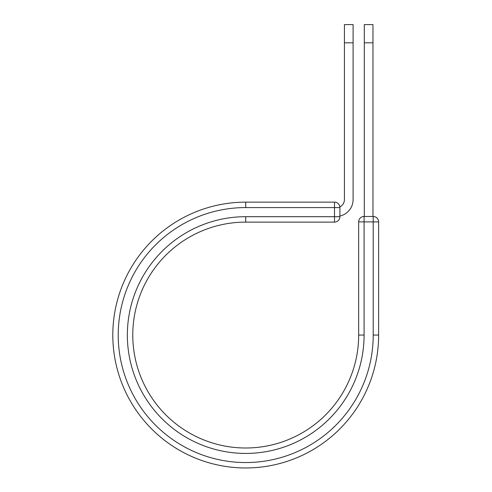 <?xml version="1.0" encoding="UTF-8"?>
<svg xmlns="http://www.w3.org/2000/svg" width="492" height="492" viewBox="0 0 492 492"><rect width="100%" height="100%" fill="white"/><g stroke="black" fill="none" stroke-linecap="round" stroke-linejoin="round"><path stroke-width="0.74" d="M353.102 42.81L344.431 42.81L344.431 24.6L353.102 24.6L353.102 199.555A16.913 16.913 0 0 1 339.911 216.049M344.431 42.81L344.431 199.555A8.241 8.241 0 0 1 339.874 206.923M339.911 207.569L339.911 216.695A5.424 5.424 0 0 1 334.492 222.113L334.492 202.144L245.717 202.144L245.717 207.569L339.911 207.569A5.424 5.424 0 0 0 334.492 202.144A5.424 5.424 0 0 1 339.911 207.569M245.717 222.113L334.492 222.113A5.424 5.424 0 0 0 339.911 216.695L245.717 216.695L245.717 222.113A112.945 112.945 0 0 0 132.772 335.058A112.945 112.945 0 0 0 245.717 447.997A112.945 112.945 0 0 0 358.662 335.058L358.662 221.886A5.424 5.424 0 0 1 364.08 216.468L373.207 216.468L373.207 221.886L358.662 221.886A5.424 5.424 0 0 1 364.08 216.468L364.08 335.058L358.662 335.058M373.207 335.058L378.625 335.058A132.908 132.908 0 0 1 245.717 467.966A132.908 132.908 0 0 1 112.803 335.058A132.908 132.908 0 0 1 245.717 202.144A132.908 132.908 0 0 0 112.803 335.058A132.908 132.908 0 0 0 245.717 467.966A132.908 132.908 0 0 0 378.625 335.058L378.625 221.886A5.424 5.424 0 0 0 373.207 216.468A5.424 5.424 0 0 1 378.625 221.886L373.207 221.886L373.207 335.058A127.49 127.49 0 0 1 245.717 462.548A127.49 127.49 0 0 1 118.228 335.058A127.49 127.49 0 0 1 245.717 207.569M372.979 42.81L364.308 42.81L364.308 24.6L372.979 24.6L372.979 216.468M364.308 216.468L364.308 42.81M364.08 335.058A118.363 118.363 0 0 1 245.717 453.421A118.363 118.363 0 0 1 127.354 335.058A118.363 118.363 0 0 1 245.717 216.695"/></g></svg>

